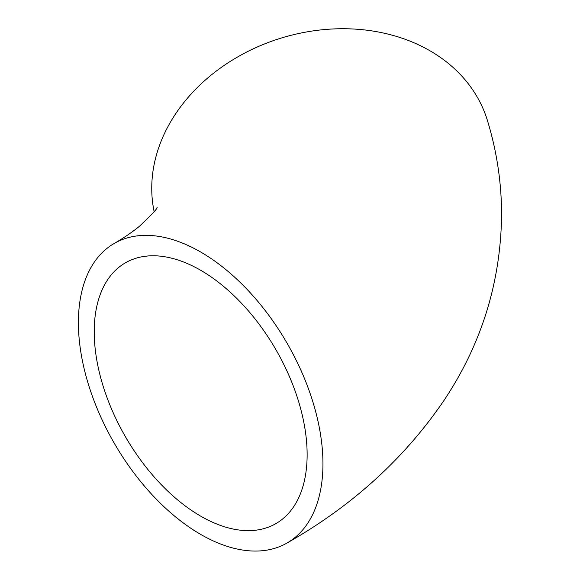 <?xml version="1.0" encoding="UTF-8"?>
<svg xmlns="http://www.w3.org/2000/svg" width="580" height="580" viewBox="0 0 580 580"><rect width="100%" height="100%" fill="white"/><g stroke="black" fill="none" stroke-linecap="round" stroke-linejoin="round"><path stroke-width="0.87" d="M307.132 454.669A150.546 86.92 60 0 1 275.95 523.588A150.546 86.92 60 0 1 159.935 483.256A150.546 86.92 60 0 1 94.221 331.745A150.546 86.92 60 0 1 125.403 262.827A150.546 86.92 60 0 1 241.418 303.159A150.546 86.92 60 0 1 307.132 454.669M322.944 463.797A172.92 99.832 -120 0 0 247.464 289.782A172.92 99.832 -120 0 0 114.216 243.455A172.92 99.832 -120 0 0 78.401 322.618A172.92 99.832 -120 0 0 153.881 496.632A172.92 99.832 -120 0 0 287.136 542.96A172.92 99.832 -120 0 0 322.944 463.797M287.136 542.96C352.147 506.021 404.441 458.497 444.026 400.381C481.56 344.085 500.75 282.221 501.599 214.796C501.54 182.642 496.813 151.199 487.417 120.473A172.92 139.041 163 0 0 301.586 32.901A172.92 139.041 163 0 0 151.75 188.319A172.92 139.041 163 0 0 154.128 211.606M114.216 243.455C124.555 237.408 132.951 231.681 139.417 226.28C152.431 214.02 158.275 207.683 156.948 207.277"/></g></svg>

